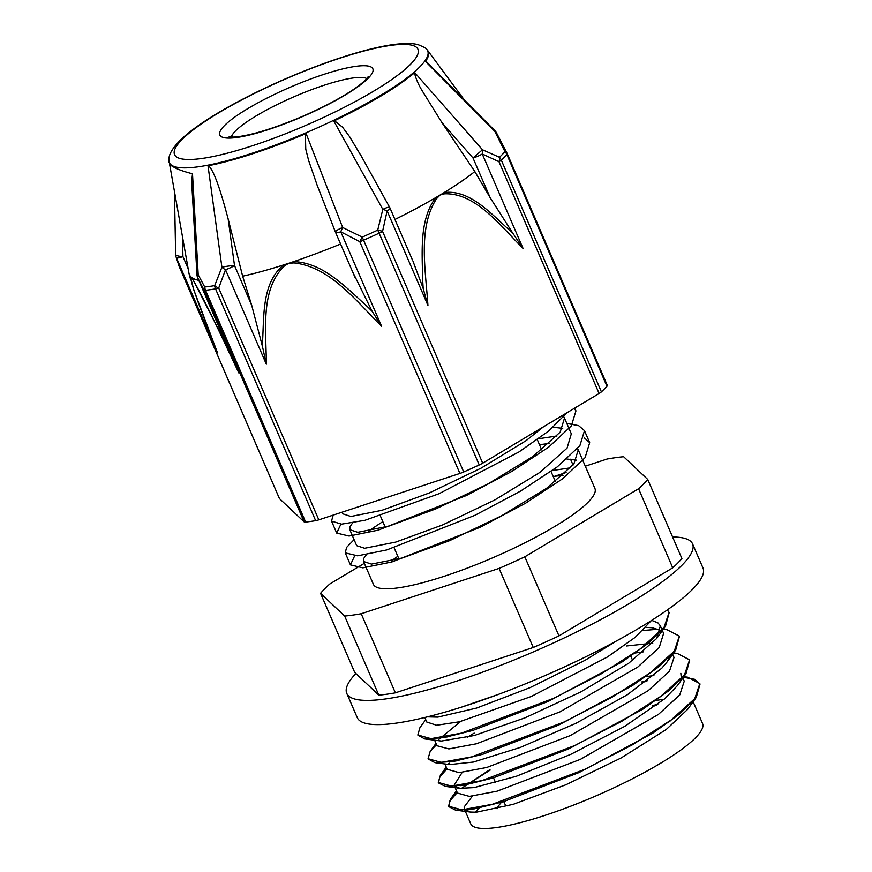 <?xml version="1.0" encoding="UTF-8"?>
<svg xmlns="http://www.w3.org/2000/svg" width="872" height="872" viewBox="0 0 872 872"><rect width="100%" height="100%" fill="white"/><g stroke="black" fill="none" stroke-linecap="round" stroke-linejoin="round"><path stroke-width="1.31" d="M656.867 705.099L652.376 706.069M490.162 770.096L467.414 784.517M457.244 792.572L449.919 800.79L448.775 806.644L455.533 810.121L474.51 808.824L503.482 801.662L579.128 772.527L652.986 733.003L679.898 713.808L696.27 697.382L700.031 684.04L694.537 679.288L683.408 677.261M646.621 681.37L642.13 682.34M458.182 760.068L457.179 760.787M446.987 768.832L439.684 777.05L438.518 782.925L445.243 786.381L464.166 785.127L493.127 777.955L568.773 748.852L642.664 709.328L669.62 690.112L685.992 673.685L689.687 660.104M447.946 736.339L446.933 737.058M428.196 758.967L434.943 762.651L453.854 761.398L482.794 754.258L558.396 725.177L632.32 685.664L659.276 666.459L675.702 650.011L679.441 636.342M417.939 735.205L424.762 738.933L443.739 737.647L472.678 730.485L548.292 701.382L622.15 661.881L649.073 642.686L665.489 626.249L669.173 612.591M463.533 706.429L497.018 694.864M657.793 704.391L652.18 705.59M489.955 769.627L461.364 788.441M457.037 792.092L450.639 798.937L448.568 806.175L461.724 809.848L492.309 804.3L584.774 769.344L632.385 744.808L671.048 720.054L694.766 698.625L699.824 683.572L687.528 677.163L683.833 676.672M647.536 680.661L641.923 681.86M456.972 760.319L456.002 761.016M446.791 768.363L440.425 775.154L438.311 782.446L451.489 786.119L482.063 780.571L574.528 745.625L622.139 721.079L660.791 696.325L684.509 674.906L689.578 659.832L677.25 653.422L673.587 652.943M446.737 736.578L445.766 737.276M436.534 744.634L430.168 751.424L428.076 758.716L441.243 762.379L471.807 756.842L564.282 721.896L611.882 697.349L650.534 672.606L674.263 651.177L679.343 636.102L666.927 629.693L661.837 629.29M658.425 629.246L642.86 630.489M425.743 719.629L419.879 727.76L417.83 734.987L430.975 738.66L461.561 733.123L554.025 698.156L601.636 673.631L640.299 648.877L664.028 627.437L669.086 612.384L667.396 609.986M615.621 641.487L585.036 660.322L529.98 687.659L476.592 708.064L437.809 717.111L427.117 716.849M651.809 620.384L658 622.935L660.344 625.823L656.671 638.468L628.679 663.276L580.894 691.867L524.922 717.863L474.324 735.51L441.385 741.037L424.762 738.933M626.434 645.989L652.757 643.176M670.601 655.395L667.026 662.033L661.75 668.246L627.437 694.69L576.13 723.204L520.279 747.435L473.409 762.041L449.658 764.581L434.943 762.651M467.414 737.309L474.172 733.08M657.782 667.026L658.633 666.982M680.836 673.282L681.261 677.457L680.476 680.204M685.992 673.685L677.315 685.708L664.9 698.614L624.908 726.256L571.018 754.226L516.311 776.276L474.03 787.612L459.947 788.299L454.465 785.945L454.094 785.301L462.149 772.428M668.05 690.744L668.889 690.711M691.115 702.821L690.733 703.922M696.27 697.382L687.594 709.405L666.263 729.483L621.322 757.855L565.852 784.789L513.281 804.311L476.374 812.192L470.237 812.039L464.351 809.02L464.122 807.003L472.406 796.158M678.307 714.473L679.135 714.43M574.223 408.39L575.956 410.876L571.334 425.896L548.793 447.031L511.929 471.36L466.476 495.47L378.197 530.154L349.094 536.04L336.712 533.075L340.887 524.148M538.624 438.736L556.979 436M584.338 437.853L589.69 442.671L585.068 457.691L562.527 478.826L525.663 503.155L480.21 527.266L391.931 561.949L362.828 567.836L350.446 564.871L354.621 555.944M552.358 470.531L570.702 467.795M567.007 412.707L548.902 430.855L518.949 451.958L439.052 493.716L364.921 520.301L341.53 524.148L331.524 521.075L333.213 515.101M566.833 423.454L578.627 425.623L584.502 430.659L579.88 445.69L557.35 466.825L520.475 491.143L475.022 515.265L386.754 549.949L357.64 555.824L345.258 552.87L346.576 547.431L354.087 539.626M563.792 416.794L564.511 418.08L560.162 432.163L532.934 456.448L487.993 483.927L435.88 508.877L388.792 526.132L357.738 532.302L349.792 529.686L350.086 526.525L352.593 522.938M539.474 444.676L549.371 443.477M577.526 448.59L578.245 449.876L573.896 463.959L546.668 488.244L501.727 515.723L449.614 540.673L402.526 557.927L371.472 564.097L363.526 561.481L363.82 558.32L366.327 554.734M553.208 476.472L563.105 475.273M576.457 460.133L566.92 459.043M382.819 521.598L368.344 531.157M349.792 529.686L356.692 545.665L364.638 548.27L395.692 542.101L442.791 524.857L494.893 499.907L539.833 472.428L567.062 448.143L571.313 433.831M562.723 428.337L553.186 427.247M342.216 512.137L342.958 513.87L350.904 516.475L381.958 510.305L429.057 493.062L481.159 468.111L526.099 440.633L543.55 426.746M664.148 699.257L654.905 700.554M460.689 785.182L460.198 785.759M457.462 793.073L469.354 796.387L496.953 791.22L580.447 759.338L658.349 714.473L679.735 694.951L684.248 681.196L682.874 678.002M653.891 675.528L644.67 676.825M450.432 761.452L449.952 762.019M449.102 763.131L448.295 764.352M447.183 769.268L459.119 772.647L486.707 767.491L570.201 735.608L648.092 690.744L669.478 671.233L674.002 657.466M643.634 651.809L634.424 653.095M460.58 721.493L438.845 739.402M434.638 740.23L437.014 745.745L448.873 748.917L476.45 743.772L559.955 711.879L637.835 667.026L659.232 647.504L663.614 633.41M660.682 630.369L652.223 627.764L645.923 627.35M424.784 717.416L426.768 722.016L436.61 725.253L459.424 721.776L531.19 696.521L607.348 657.03L635.132 637.388L651.079 620.842M378.819 695.148L354.719 672.421L320.558 593.32L344.658 616.057L378.819 695.148A184.929 35.316 156.6 0 0 395.376 692.837L361.215 613.746L499.078 568.402L533.25 647.493L395.376 692.837M672.737 567.825L558.974 635.895L524.813 556.805L638.577 488.734L672.737 567.825A184.929 35.316 156.6 0 0 681.904 558.538L647.743 479.447L623.644 456.721A184.929 35.316 156.6 0 0 607.076 459.032L585.286 466.193M364.322 563.334L329.725 584.044A184.929 35.316 156.6 0 0 320.558 593.32M566.113 472.504L554.734 476.243M524.813 556.805A184.929 35.316 156.6 0 1 499.078 568.402M558.974 635.895A184.929 35.316 156.6 0 1 533.25 647.493M647.743 479.447A184.929 35.316 156.6 0 1 638.577 488.734M669.783 720.981A126.287 24.111 156.6 0 1 670.917 720.784M693.131 701.731L702.57 723.586A126.287 24.111 156.6 0 1 596.197 795.798A126.287 24.111 156.6 0 1 470.706 823.735L464.351 809.02M475.186 812.246A126.287 24.111 156.6 0 1 480.058 807.232M507.787 805.935A87.156 16.644 156.6 0 1 504.583 803.483L503.547 801.106M578.245 449.876L594.944 488.527A120.685 23.043 156.6 0 1 493.29 557.546A120.685 23.043 156.6 0 1 373.358 584.24L363.526 561.481M391.365 560.969A120.685 23.043 156.6 0 1 397.817 556.314M361.215 613.746A184.929 35.316 156.6 0 1 344.658 616.057M459.904 473.431A8.775 1.679 -23.4 0 0 463.708 471.97L363.591 240.192A8.775 1.679 156.6 0 1 359.787 241.653L459.904 473.431L318.814 519.832L218.698 288.054A8.775 3.695 -162 0 1 214.686 285.624A186.041 35.523 156.6 0 1 204.724 287.019L198.206 274.811L192.494 173.768A158.617 23.413 -179.1 0 1 187.644 172.471C180.853 170.509 175.85 168.492 172.645 166.421A140.981 26.923 -23.4 0 1 169.484 163.446L188.941 273.154A177.474 33.888 -23.4 0 0 189.06 273.677A177.474 33.888 -23.4 0 0 190.216 276.032L193.889 290.147L217.499 352.822C206.577 324.351 191.23 286.267 190.674 277.285L191.033 276.925A177.474 33.888 -23.4 0 0 192.036 277.743A8.775 8.001 145.4 0 0 192.407 278.92C204.19 298.529 223.21 339.982 238.83 372.944L235.811 365.968M335.546 232.235A8.775 1.679 -23.4 0 0 335.578 232.399A8.775 8.775 0 0 1 335.458 232.105A8.775 1.679 158.7 0 1 342.652 227.494L362.229 237.108L363.591 240.192A186.684 35.643 -23.4 0 0 379.124 233.184A8.775 1.101 -114.8 0 0 377.718 230.132A186.041 35.523 156.6 0 1 362.229 237.108A8.775 1.188 119.4 0 0 359.787 241.653L340.788 231.799A8.775 1.493 -64.9 0 1 342.652 227.494L306.094 133.525A140.981 26.923 -23.4 0 1 208.016 165.778L221.902 267.203L214.686 285.624A8.775 6.856 -99.3 0 0 215.537 288.883L315.653 520.66A8.775 1.679 -23.4 0 0 318.814 519.832M423.138 288.36L427.934 305.385L387.124 210.915L382.568 231.385A8.775 1.679 156.6 0 1 379.124 233.184L479.24 464.961A8.775 1.679 -23.4 0 0 482.685 463.163L382.568 231.385A8.775 1.995 -169.4 0 0 377.718 230.132L382.83 209.389A8.775 2.387 14.7 0 1 387.124 210.915A8.775 1.679 -23.4 0 0 390.057 208.146L412.391 259.878M262.646 347.372L266.32 364.191C266.287 330.891 259.987 289.864 284.294 266.058A8.775 3.968 -122.6 0 1 283.563 264.935A166.77 31.839 -23.4 0 0 288.578 263.311L293.864 262.908C330.161 266.745 356.375 301.265 381.598 326.27L372.17 311.358A450.126 399.856 -136.2 0 0 366.938 306.192C346.031 287.455 323.316 262.668 293.657 261.622A8.775 3.205 85.6 0 0 293.864 262.908M494.991 130.833A8.775 0.698 135.3 0 1 495.024 130.844A8.775 0.698 135.3 0 1 494.816 131.378L425.471 61.465A140.981 26.923 -23.4 0 0 426.997 49.66L426.528 49.203A140.73 26.869 156.6 0 1 309.233 131.443A140.73 26.869 156.6 0 1 168.95 160.459L169.015 162.214M414.44 72.856C416.02 79.058 418.636 85.075 422.266 90.895L441.908 122.571L474.826 171.544L490.238 197.857L513.521 234.306A450.126 361.673 82.4 0 0 508.801 229.543C490.031 212.583 469.31 189.486 444.23 192.549A8.775 5.156 75 0 1 444.578 193.824C475.545 192.723 500.103 225.39 523.069 248.466L482.26 153.984A8.775 4.698 -68 0 0 482.467 149.766L473.006 157.974A8.775 1.679 -23.4 0 0 482.26 153.984L499.002 161.723A8.775 1.679 156.6 0 0 501.291 160.077A8.775 7.608 46.8 0 0 499.46 157.276A8.775 4.502 117.2 0 1 499.002 161.723L599.119 393.501A8.775 1.679 -23.4 0 0 601.408 391.855L501.291 160.077A186.684 35.643 -23.4 0 0 506.828 154.475L606.945 386.252A8.775 1.679 -23.4 0 0 607.315 385.391L507.199 153.614A8.775 1.679 156.6 0 0 507.112 153.505A8.775 4.436 153 0 0 506.97 153.123L496.56 132.958A8.775 5.221 -27.7 0 0 496.56 132.947A8.775 5.221 -27.7 0 0 494.816 131.378L504.975 151.684A186.041 35.523 156.6 0 1 499.46 157.276L482.467 149.766L414.745 72.594A140.981 26.923 -23.4 0 1 333.823 121.023L382.83 209.389A8.775 1.591 151.1 0 1 389.675 207.383A8.775 8.775 0 0 1 390.024 208.081M599.119 393.501L482.685 463.163M427.934 305.385C425.634 269.949 417.677 227.352 436.676 198.544L440.12 195.012A166.77 31.839 156.6 0 1 435.891 197.508C418.898 219.613 422.31 253.076 422.691 281.046M304.143 521.881A8.775 1.679 -23.4 0 0 305.647 522.056L205.53 290.278A8.775 1.679 156.6 0 1 204.037 290.103L304.143 521.881L279.476 498.621L179.37 266.843A8.775 6.943 161.7 0 1 179.011 266.015A8.775 6.943 161.7 0 1 179.011 266.004A8.775 6.943 161.7 0 1 178.967 265.884M266.32 364.191L225.51 269.71A8.775 1.679 -23.4 0 0 234.492 265.48A8.775 0.73 172.2 0 0 221.902 267.203A8.775 3.815 23.1 0 0 225.51 269.71L218.698 288.054A8.775 1.679 156.6 0 1 215.537 288.883A186.684 35.643 -23.4 0 1 205.53 290.278A8.775 7.303 83.6 0 1 204.724 287.019A8.775 4.436 153 0 0 204.037 290.103L197.759 277.874A8.775 4.872 -27.3 0 1 198.206 274.811L196.985 274.778A8.775 8.775 0 0 0 197.682 277.765A8.775 1.679 -23.4 0 0 197.759 277.874L238.83 372.944M279.4 498.501L179.283 266.723A8.775 1.679 156.6 0 0 179.37 266.843L176.427 257.763A8.775 1.679 -23.4 0 0 182.924 256.564A8.775 2.409 178.9 0 1 175.632 254.33A8.775 8.775 0 0 0 176.035 256.804L176.035 256.804A8.775 7.249 -17.5 0 0 176.427 257.763L217.499 352.822M506.959 153.112A8.775 8.775 0 0 1 507.199 153.614A8.775 1.679 156.6 0 1 506.828 154.475A8.775 7.946 -137.9 0 0 504.975 151.684A8.775 4.436 153 0 1 506.959 153.112A8.775 4.436 153 0 1 506.97 153.123M422.746 281.035A450.126 363.886 82.7 0 0 423.182 288.36L413.055 261.393M436.676 198.544A8.775 4.393 -135.7 0 0 435.891 197.508A166.77 31.839 156.6 0 1 394.94 219.472M334.434 120.728L342.609 127.258L349.596 136.675L361.88 157.134M523.069 248.466L513.543 234.263M474.826 171.544A166.77 31.839 156.6 0 1 444.219 192.527A166.77 31.839 156.6 0 1 440.12 195.012L444.578 193.824M606.945 386.252A186.684 35.643 156.6 0 1 601.408 391.855M262.646 340.494A450.126 398.188 -135.7 0 0 262.679 347.361L251.725 305.363L242.645 276.184L228.148 218.916C222.251 196.843 214.948 171.457 208.484 165.68M242.645 276.184A166.77 31.839 -23.4 0 0 283.563 264.935C262.167 282.79 264.053 314.454 262.614 340.483M317.266 185.518L308.633 160.524L305.756 149.145L305.407 133.841M352.779 272.129L372.159 311.358M284.294 266.058L288.578 263.311A166.77 31.839 -23.4 0 0 293.657 261.622A166.77 31.839 -23.4 0 0 340.592 244.007M479.24 464.961A186.684 35.643 156.6 0 1 463.708 471.97M190.674 277.285A8.775 8.742 -134.5 0 1 190.216 276.032A177.474 33.888 -23.4 0 0 191.033 276.925L192.407 278.92M174.455 192.483L175.643 254.319A8.775 2.409 178.9 0 1 175.632 254.232M191.655 181.932L192.494 173.768M227.995 347.939L192.036 277.765M315.653 520.66A186.684 35.643 156.6 0 1 305.647 522.056M192.036 277.743A177.474 33.888 -23.4 0 0 198.794 280.348M692.597 543.954L703.05 568.152A188.352 35.97 156.6 0 1 544.39 675.865A188.352 35.97 156.6 0 1 357.215 717.536L346.762 693.327A188.352 35.97 -23.4 0 0 533.937 651.657A188.352 35.97 -23.4 0 0 692.597 543.954A188.352 35.97 -23.4 0 0 672.595 536.978M355.863 673.5A188.352 35.97 -23.4 0 0 346.762 693.327M573.057 465.048L570.539 459.228M497.062 808.758A97.686 18.65 156.6 0 1 502.283 801.477M381.598 326.27L340.788 231.799A8.775 1.679 -23.4 0 1 335.578 232.399L354.904 277.143M441.908 122.571L473.006 157.974L490.238 197.857M251.725 305.363L234.492 265.48L228.148 218.916M188.123 268.62L182.924 256.564L182.553 237.598M231.287 137.111A74.611 14.246 156.6 0 1 278.8 103.746A74.611 14.246 156.6 0 1 352.953 77.99A74.611 14.246 156.6 0 1 366.796 78.578M355.787 66.348A83.385 15.925 156.6 0 1 309.026 113.709A83.385 15.925 156.6 0 1 224.551 125.503A83.385 15.925 156.6 0 1 355.787 66.348M390.809 45.388A132.599 25.321 156.6 0 1 316.438 120.707A132.599 25.321 156.6 0 1 182.106 139.455A132.599 25.321 156.6 0 1 390.809 45.388M656.812 638.271L665.489 626.249M667.026 662.033L675.702 650.011M459.947 788.299L445.243 786.381M470.237 812.039L455.533 810.121M331.524 521.075L336.701 533.075M345.258 552.87L350.435 564.871M574.746 408.085L575.945 410.876M584.578 430.855L589.679 442.671M450.639 798.937L456.492 790.828M440.425 775.154L446.235 767.098M430.168 751.424L435.989 743.358M666.927 629.693L661.717 629.006M454.105 785.291L457.517 793.204M444.884 763.948L447.271 769.475M672.301 653.52L674.012 657.455M660.344 625.823L663.756 633.737M380.388 515.962L385.228 527.157M394.122 547.758L398.962 558.952M493.301 777.366L495.623 782.74M537.316 439.684L541.719 449.876M551.05 471.48L555.453 481.671M630.63 655.711L632.658 660.42M564.511 418.08L571.411 434.06M176.035 256.804L179.011 266.015A8.775 8.775 0 0 0 179.283 266.723M496.56 132.947A8.775 8.775 0 0 0 495.024 130.844L425.525 60.757M360.812 155.227L389.675 207.383M335.458 232.115L316.918 184.635M196.985 274.778L191.589 180.787M197.682 277.765L237.326 369.532M189.06 273.677L190.652 279.77M427.978 50.903L464.187 99.757M368.082 76.78C368.311 76.246 368.115 78.796 356.539 87.353C342.881 97.01 324.548 106.831 301.538 116.815C272.184 129.1 249.643 135.869 233.903 137.1L229.107 136.817M426.528 49.203C426.582 48.505 423.89 47.044 418.462 44.81C414.821 43.698 408.074 42.641 393.01 44.603C373.914 47.393 350.25 53.922 322.03 64.212C288.774 76.496 257.774 90.612 229.042 106.558C207.536 118.592 191.491 129.601 180.907 139.596C172.318 148.12 168.34 155.074 168.95 160.459"/></g></svg>
